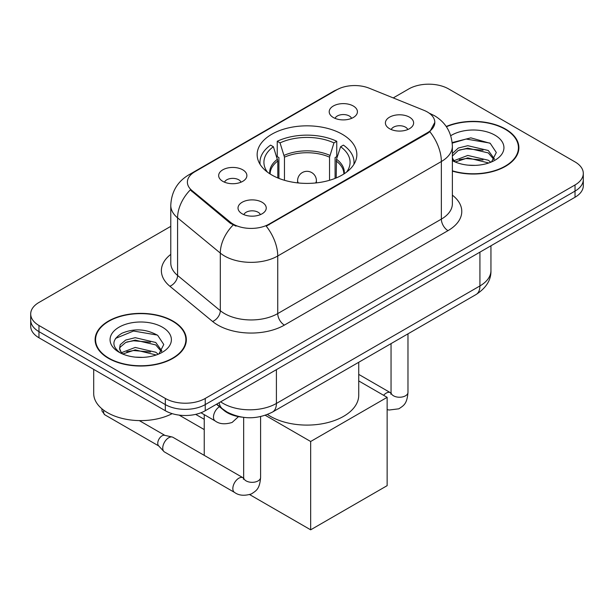 <?xml version="1.0" encoding="UTF-8"?>
<svg xmlns="http://www.w3.org/2000/svg" width="614" height="614" viewBox="0 0 614 614"><rect width="100%" height="100%" fill="white"/><g stroke="black" fill="none" stroke-linecap="round" stroke-linejoin="round"><path stroke-width="0.92" d="M342.251 134.266A49.849 28.781 0 0 0 287.92 128.027A49.849 28.781 0 0 0 257.151 154.613A49.849 28.781 0 0 0 271.749 174.967A49.849 28.781 0 0 0 326.08 181.207A49.849 28.781 0 0 0 356.849 154.613A49.849 28.781 0 0 0 342.251 134.266M222.798 181.337A14.107 8.143 180 0 1 219.996 179.035A14.107 8.143 180 0 1 224.67 168.911A14.107 8.143 180 0 1 242.753 169.825A14.107 8.143 180 0 1 245.554 179.035A14.107 8.143 180 0 1 222.798 181.337M241.033 182.189A8.466 4.889 0 0 0 238.762 179.802A8.466 4.889 0 0 0 230.419 178.567A8.466 4.889 0 0 0 224.517 182.189M333.341 117.52A14.107 8.143 180 0 1 330.539 115.217A14.107 8.143 180 0 1 335.213 105.094A14.107 8.143 180 0 1 353.288 105.999A14.107 8.143 180 0 1 356.089 115.217A14.107 8.143 180 0 1 333.341 117.52M351.569 118.364A8.466 4.889 0 0 0 349.297 115.985A8.466 4.889 0 0 0 340.962 114.749A8.466 4.889 0 0 0 335.06 118.364M242.154 213.787A14.107 8.143 180 0 1 239.353 211.485A14.107 8.143 180 0 1 244.027 201.361A14.107 8.143 180 0 1 262.109 202.267A14.107 8.143 180 0 1 264.903 211.485A14.107 8.143 180 0 1 242.154 213.787M260.39 214.631A8.466 4.889 0 0 0 258.118 212.252A8.466 4.889 0 0 0 249.775 211.016A8.466 4.889 0 0 0 243.873 214.631M389.537 128.694A14.107 8.143 180 0 1 386.736 126.392A14.107 8.143 180 0 1 391.41 116.269A14.107 8.143 180 0 1 409.492 117.174A14.107 8.143 180 0 1 412.293 126.392A14.107 8.143 180 0 1 389.537 128.694M407.773 129.539A8.466 4.889 0 0 0 405.501 127.159A8.466 4.889 0 0 0 397.158 125.924A8.466 4.889 0 0 0 391.256 129.539M423.99 110.351A25.397 14.659 180 0 1 427.382 111.994A25.397 14.659 180 0 1 434.819 122.363A25.397 14.659 180 0 1 427.382 132.724L269.086 224.118A25.397 14.659 180 0 1 230.327 222.161L191.982 190.54A25.397 14.659 180 0 1 187.385 182.128A25.397 14.659 180 0 1 194.83 171.767L336.702 89.851A25.397 14.659 180 0 1 369.229 88.209L423.99 110.351M241.885 417.136A28.221 16.294 180 0 1 224.041 410.482L216.481 404.25M452.372 171.114A45.62 26.341 0 0 0 518.891 147.705A45.62 26.341 0 0 0 505.529 129.078A45.62 26.341 0 0 0 446.232 126.492M172.979 321.076A45.62 26.341 0 0 0 123.268 315.366A45.62 26.341 0 0 0 95.109 339.703A45.62 26.341 0 0 0 108.471 358.323A45.62 26.341 0 0 0 158.182 364.033A45.62 26.341 0 0 0 186.341 339.703A45.62 26.341 0 0 0 172.979 321.076M95.577 342.075A45.62 26.341 0 0 0 95.416 342.773M434.819 122.363L429.846 131.695L427.382 133.484L266.23 226.159A32.918 19.003 60 0 1 277.735 255.992A37.623 21.72 180 0 1 224.524 255.992A37.623 21.72 180 0 1 220.311 253.091L177.584 217.855A37.623 21.72 180 0 1 170.776 205.398L170.776 262.999A37.623 21.72 0 0 0 177.584 275.456L220.311 310.692A37.623 21.72 0 0 0 224.524 313.585A37.623 21.72 0 0 0 277.735 313.585L441.351 219.129A37.623 21.72 0 0 0 452.372 203.764L452.372 146.17A37.623 21.72 180 0 1 441.351 161.528A32.918 19.003 -120 0 0 429.846 131.695M170.776 226.351L38.966 302.456A28.221 16.294 0 0 0 30.7 313.977L30.7 326.264A28.221 16.294 0 0 0 38.966 337.777L165.335 410.735L165.335 404.595A28.221 16.294 0 0 0 205.237 404.595L575.034 191.092A28.221 16.294 0 0 0 583.3 179.572A28.221 16.294 0 0 1 575.034 191.092L205.237 404.595A28.221 16.294 0 0 1 165.335 404.595L38.966 331.637L165.335 404.595L165.335 398.448A28.221 16.294 0 0 0 205.237 398.448L575.034 184.952A28.221 16.294 0 0 0 583.3 173.432A28.221 16.294 0 0 0 575.034 161.912L448.665 88.953A28.221 16.294 0 0 0 408.763 88.953L393.236 97.918M30.7 320.117A28.221 16.294 0 0 0 38.966 331.637A28.221 16.294 0 0 1 30.7 320.117M236.029 226.159L230.327 223.273L190.271 189.918A32.918 22.02 129.5 0 0 177.584 217.855L177.584 275.456A9.41 6.293 -50.5 0 1 169.878 286.247A47.032 27.154 180 0 1 170.776 254.388M30.7 313.977A28.221 16.294 0 0 0 38.966 325.489L165.335 398.448M186.034 342.773A45.62 26.341 0 0 0 185.873 342.075M518.584 150.775A45.62 26.341 0 0 0 518.423 150.077M165.335 410.735A28.221 16.294 0 0 0 205.237 410.735L575.034 197.24A28.221 16.294 0 0 0 583.3 185.72L583.3 173.432M452.372 170.807A45.152 26.064 0 0 0 518.423 147.705A45.152 26.064 0 0 0 505.199 129.27A45.152 26.064 0 0 0 446.409 126.753M468.175 165.158L475.267 165.373M454.084 160.661L467.776 155.442L488.307 160.239L490.793 162.234M455.342 161.973L467.776 157.875L488.752 162.986M452.372 157.606A21.26 12.272 0 0 0 455.534 162.142M452.372 153.577L458.244 148.051L467.776 145.687L488.307 150.491L494.408 158.926M452.372 156.017L458.244 150.491L467.776 148.127L488.307 152.924L493.932 159.556M452.372 160.653A30.662 17.706 0 0 0 494.961 160.223A30.662 17.706 0 0 0 494.961 135.187A30.662 17.706 0 0 0 450.745 135.694M491.515 161.935L496.319 152.502L490.248 143.346L470.869 137.858L452.18 142.571M454.299 161.612L452.372 159.348M452.234 143.131L466.103 139.033L489.834 143.07M459.341 150.016L466.103 148.788L483.041 150.238M459.341 159.763L466.103 158.542L483.041 159.993M108.801 358.131A45.152 26.064 0 0 0 158.005 363.78A45.152 26.064 0 0 0 185.873 339.703A45.152 26.064 0 0 0 172.649 321.268A45.152 26.064 0 0 0 123.445 315.619A45.152 26.064 0 0 0 95.577 339.703A45.152 26.064 0 0 0 108.801 358.131M93.696 369.382L93.696 393.459A47.032 27.154 0 0 0 107.473 412.662A47.032 27.154 0 0 0 172.181 413.644M135.625 357.156L142.717 357.363M121.534 352.659L135.226 347.44L155.756 352.236L158.243 354.232M122.792 353.971L135.226 349.873L156.202 354.984M121.749 353.603L119.546 348.453A21.26 12.272 0 0 0 122.984 354.14M119.546 348.453L120.19 344.738L125.693 340.049L135.226 337.685L155.756 342.482L161.858 350.924M119.6 348.752L120.19 347.171L125.693 342.482L135.226 340.118L155.756 344.922L161.382 351.553M158.965 353.933L163.769 344.5L157.698 335.344C146.04 328.851 134.113 328.16 121.917 333.264C111.909 339.45 111.28 345.943 120.029 352.751L120.137 352.82M162.411 327.185A30.662 17.706 0 0 0 119.039 327.185A30.662 17.706 0 0 0 119.039 352.221A30.662 17.706 0 0 0 162.411 352.221A30.662 17.706 0 0 0 162.411 327.185M115.547 338.414L133.553 331.03L157.284 335.067M126.791 342.006L133.553 340.785L150.491 342.236M126.791 351.761L133.553 350.533L150.491 351.991M277.812 177.953L277.812 161.006L273.391 146.731A43.08 24.875 0 0 0 266.33 170.492A43.08 24.875 0 0 0 267.42 172.112M278.909 178.39L278.909 157.598L277.236 156.631L277.236 141.274A47.032 27.154 0 0 1 336.764 141.274L333.955 142.893A43.08 24.875 0 0 0 280.045 142.893L284.466 157.169L284.466 180.286M329.534 180.286L329.534 157.169L333.955 142.893M267.466 414.488A51.73 29.871 0 0 0 270.421 416.346A51.73 29.871 0 0 0 326.794 422.823A51.73 29.871 0 0 0 358.729 395.224L358.729 362.275M336.764 141.274L336.764 156.631L335.091 157.598L335.091 178.39M273.391 146.731L270.59 145.111A47.032 27.154 0 0 0 259.968 162.296A47.032 27.154 0 0 0 260.113 164.391M280.045 142.893L277.236 141.274M353.887 164.391A47.032 27.154 0 0 0 354.032 162.296A47.032 27.154 0 0 0 343.41 145.111L340.609 146.731L336.495 159.203L336.188 177.953M346.58 172.112A43.08 24.875 0 0 0 347.67 170.492A43.08 24.875 0 0 0 340.609 146.731M204.239 429.593L179.173 415.125M310.661 529.821L310.661 441.497L387.142 397.342L387.142 485.659L310.661 529.821L249.698 494.623M204.239 419.308L195.682 414.366M204.239 455.381L204.239 414.642M310.661 441.497L265.271 415.294M358.729 380.933L387.142 397.342M260.597 416.591L260.597 477.439C259.63 489.381 256.192 490.655 251.464 493.909C244.472 496.074 238.846 495.59 234.594 492.451L164.491 451.981A8.466 4.889 -60 0 1 163.815 451.428A8.466 4.889 -60 0 1 162.741 448.105A8.466 4.889 -60 0 1 168.727 437.736A8.466 4.889 -60 0 1 172.143 436.999A8.466 4.889 -60 0 1 172.956 437.314L243.635 478.091M163.815 451.428L158.527 445.71A6.117 3.53 -60 0 1 157.752 443.3A6.117 3.53 -60 0 1 162.073 435.817A6.117 3.53 -60 0 1 164.544 435.288L172.143 436.999M191.982 190.54L191.982 191.652M230.327 222.161L230.327 223.273M269.086 224.118L269.086 224.87M427.382 132.724L427.382 133.484M224.041 410.075L224.041 410.482M284.389 325.105A9.41 5.434 60 0 1 277.735 313.585L277.735 255.992L441.351 161.528L441.351 219.129A9.41 5.434 60 0 0 447.997 230.649L284.389 325.105A47.032 27.154 180 0 1 217.878 325.105A47.032 27.154 180 0 1 212.605 321.483L169.878 286.247M452.372 146.17C451.735 132.639 445.787 122.493 434.535 115.739L429.785 113.421A32.918 15.419 112 0 0 429.339 113.26M192.028 173.685A32.918 19.003 -120 0 0 188.613 174.967C177.362 181.721 171.413 191.867 170.776 205.398M188.613 174.967L333.932 91.064A32.918 19.003 60 0 1 336.426 90.012M233.136 225.016A32.918 22.02 129.5 0 0 220.311 253.091L220.311 310.692A9.41 6.293 -50.5 0 1 212.605 321.483M452.372 195.152A47.032 27.154 180 0 1 447.997 230.649M205.237 398.448L205.237 410.735M575.034 184.952L575.034 197.24M38.966 325.489L38.966 337.777M220.672 401.832A37.623 21.72 0 0 0 223.197 403.444A37.623 21.72 0 0 0 276.407 403.444L479.925 285.94A37.623 21.72 0 0 0 490.947 270.582C491.223 279.915 486.25 287.912 476.027 294.551L272.509 412.055A18.811 10.86 60 0 0 276.407 403.444L276.407 369.651M479.925 252.147L479.925 285.94A18.811 10.86 60 0 1 476.027 294.551M219.144 402.707A18.811 12.579 129.5 0 0 222.422 408.824L216.711 404.119M277.812 161.006A36.871 21.29 0 0 0 270.129 173.985M329.534 157.169A36.871 21.29 0 0 0 284.466 157.169M277.505 159.203A37.308 21.544 0 0 0 269.761 173.747M329.848 155.365A37.308 21.544 0 0 0 284.152 155.365M344.239 173.747A37.308 21.544 0 0 0 336.495 159.203M343.871 173.985A36.871 21.29 0 0 0 336.188 161.006M298.435 182.964A9.41 5.434 180 0 1 297.59 180.723L297.59 182.88M316.41 182.88L316.41 180.723A9.41 5.434 180 0 1 315.565 182.964M407.98 333.839L407.98 392.346A8.466 4.889 180 0 1 405.117 396.015A8.466 4.889 180 0 1 393.528 395.807A8.466 4.889 180 0 1 391.049 392.346L390.78 394.173M383.612 395.301A8.466 4.889 -60 0 1 386.214 393.113A8.466 4.889 -60 0 1 386.59 392.914A8.466 4.889 -60 0 1 390.443 392.699L391.026 392.998M260.597 477.439A8.466 4.889 180 0 1 257.726 481.107A8.466 4.889 180 0 1 246.145 480.9A8.466 4.889 180 0 1 243.666 477.439L243.39 479.265M234.594 492.451A8.466 4.889 -60 0 1 233.297 485.666A8.466 4.889 -60 0 1 238.831 478.206A8.466 4.889 -60 0 1 239.207 478.007A8.466 4.889 -60 0 1 243.06 477.792M158.742 445.948L104.879 414.849A6.117 3.53 -60 0 1 103.843 410.305M200.978 412.761L215.238 420.989A8.466 4.889 -60 0 1 213.941 414.204A8.466 4.889 -60 0 1 219.474 406.744A8.466 4.889 -60 0 1 219.497 406.737M333.932 91.064L339.972 88.255M429.785 113.421L429.286 113.222M272.509 412.055C257.373 419.661 242.231 419.661 227.096 412.055L222.422 408.824M490.947 270.582L490.947 245.792M518.423 151.474L518.423 147.705M185.873 343.472L185.873 339.703M95.577 343.472L95.577 339.703M259.968 164.161L259.968 162.296M354.032 164.161L354.032 162.296M316.41 180.723A9.41 9.41 0 0 0 302.295 172.58A9.41 9.41 0 0 0 297.59 180.723M407.98 392.346C407.021 404.288 403.575 405.562 398.847 408.817L389.069 410.029L387.142 409.584M391.049 343.617L391.049 392.346M390.443 392.699L358.729 374.387M243.666 417.39L243.666 477.439M139.301 420.598L164.859 435.357M104.879 414.849L102.024 411.096L101.87 408.763M215.238 420.989C219.413 424.113 225.031 424.604 232.107 422.455L238.485 416.637"/></g></svg>
